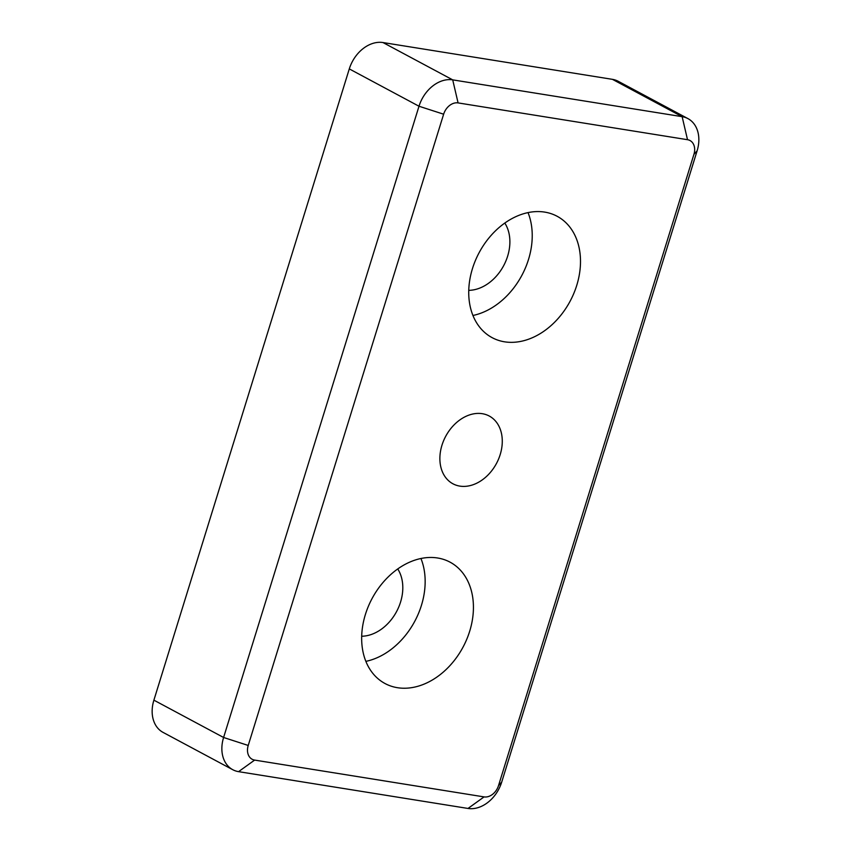 <?xml version="1.0" encoding="UTF-8"?>
<svg xmlns="http://www.w3.org/2000/svg" width="851" height="851" viewBox="0 0 851 851"><rect width="100%" height="100%" fill="white"/><g stroke="black" fill="none" stroke-linecap="round" stroke-linejoin="round"><path stroke-width="1.28" d="M248.226 745.455L443.637 114.204A13.765 10.308 -61.8 0 1 458.083 102.907L687.512 139.702A13.765 10.308 -61.8 0 1 693.927 154.35L498.526 785.601A13.765 10.308 -61.8 0 1 484.081 796.898L254.64 760.092A13.765 10.308 -61.8 0 1 248.226 745.455L223.6 737.487A32.125 24.062 118.2 0 0 232.77 769.708A32.125 24.062 118.2 0 0 238.567 771.655L468.007 808.45A32.125 24.062 118.2 0 0 501.707 782.09L697.107 150.84A32.125 24.062 118.2 0 0 687.938 118.608A32.125 24.062 118.2 0 0 682.14 116.672L452.711 79.866A32.125 24.062 118.2 0 0 419 106.237L223.6 737.487L153.893 700.16A32.125 24.062 118.2 0 0 163.062 732.392L232.77 769.708M153.893 700.16L349.293 68.91L419 106.237L443.637 114.204M397.47 687.704A68.846 51.56 -61.8 0 1 385.056 683.544A68.846 51.56 -61.8 0 1 372.089 598.508A68.846 51.56 -61.8 0 1 450.041 562.149A68.846 51.56 -61.8 0 1 466.742 639.324A68.846 51.56 -61.8 0 1 397.47 687.704M504.537 341.815A68.846 51.56 -61.8 0 1 492.123 337.645A68.846 51.56 -61.8 0 1 479.156 252.619A68.846 51.56 -61.8 0 1 557.107 216.26A68.846 51.56 -61.8 0 1 573.808 293.435A68.846 51.56 -61.8 0 1 504.537 341.815M459.87 486.112A38.444 28.796 -61.8 0 1 452.934 483.793A38.444 28.796 -61.8 0 1 445.701 436.308A38.444 28.796 -61.8 0 1 489.219 416.011A38.444 28.796 -61.8 0 1 498.548 459.104A38.444 28.796 -61.8 0 1 459.87 486.112M687.938 118.608L618.23 81.292A32.125 24.062 118.2 0 0 612.433 79.345L682.14 116.672L687.512 139.702M458.083 102.907L452.711 79.866L382.993 42.55A32.125 24.062 118.2 0 0 349.293 68.91M472.943 315.476A68.846 51.56 118.2 0 0 528.024 212.601M468.773 290.351A41.305 30.934 118.2 0 0 503.632 265.725A41.305 30.934 118.2 0 0 504.803 223.058M365.877 661.365A68.846 51.56 118.2 0 0 420.947 558.49M361.696 636.24A41.305 30.934 118.2 0 0 396.555 611.614A41.305 30.934 118.2 0 0 397.725 568.947M382.993 42.55L612.433 79.345M238.567 771.655L254.64 760.092M468.007 808.45L484.081 796.898M501.707 782.09L498.526 785.601M693.927 154.35L697.107 150.84"/></g></svg>
